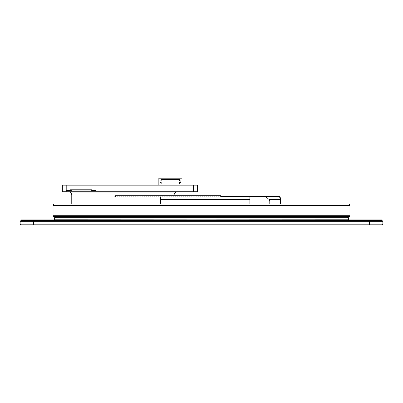 <?xml version="1.0" encoding="UTF-8"?>
<svg xmlns="http://www.w3.org/2000/svg" width="403" height="403" viewBox="0 0 403 403"><rect width="100%" height="100%" fill="white"/><g stroke="black" fill="none" stroke-linecap="round" stroke-linejoin="round"><path stroke-width="0.6" d="M347.99 203.908L347.99 205.454L349.925 205.454A1.547 1.547 0 0 0 348.378 203.908L54.622 203.908A1.547 1.547 0 0 0 53.075 205.454L53.075 215.721A0.771 0.771 0 0 0 53.851 216.492L349.149 216.492A0.771 0.771 0 0 0 349.925 215.721A0.771 0.771 0 0 1 349.149 216.492A0.771 0.771 0 0 0 349.925 215.721L347.99 215.721L347.99 216.492M349.925 205.454L349.925 215.721M55.01 216.492L55.01 215.721L53.075 215.721A0.771 0.771 0 0 0 53.851 216.492M219.776 196.881L279.329 196.881L279.329 196.301L280.438 197.878L280.438 203.908M221.03 196.301L279.329 196.301M279.329 196.881L280.438 198.18L280.438 199.586L269.184 199.586L266.015 196.881M249.87 196.881L249.87 203.908M160.696 203.908L160.616 196.881M280.438 198.18L280.438 197.878M269.788 203.908L269.788 201.656A3.859 3.859 0 0 0 269.184 199.586M217.847 196.881L218.426 196.881M215.917 196.881L216.497 196.881M213.988 196.881L214.567 196.881M212.059 196.881L212.638 196.881M210.129 196.881L210.709 196.881M208.2 196.881L208.774 196.881M206.265 196.881L206.845 196.881M204.336 196.881L204.915 196.881M202.407 196.881L202.986 196.881M200.477 196.881L201.057 196.881M198.548 196.881L199.127 196.881M196.619 196.881L197.198 196.881M194.689 196.881L195.264 196.881M192.755 196.881L193.334 196.881M190.826 196.881L191.405 196.881M188.896 196.881L189.475 196.881M186.967 196.881L187.546 196.881M185.037 196.881L185.617 196.881M183.108 196.881L183.687 196.881M181.179 196.881L181.753 196.881M179.244 196.881L179.824 196.881M177.315 196.881L177.894 196.881M175.386 196.881L175.965 196.881M173.456 196.881L174.036 196.881M171.527 196.881L172.106 196.881M169.598 196.881L170.177 196.881M167.668 196.881L168.242 196.881M165.734 196.881L166.313 196.881M163.804 196.881L164.384 196.881M161.875 196.881L162.454 196.881M159.946 196.881L160.525 196.881M158.016 196.881L158.596 196.881M156.087 196.881L156.666 196.881M154.158 196.881L154.732 196.881M152.223 196.881L152.802 196.881M150.294 196.881L150.873 196.881M148.364 196.881L148.944 196.881M146.435 196.881L147.014 196.881M144.506 196.881L145.085 196.881M142.576 196.881L143.156 196.881M140.647 196.881L141.226 196.881M138.713 196.881L139.292 196.881M136.783 196.881L137.363 196.881M134.854 196.881L135.433 196.881M132.925 196.881L133.504 196.881M130.995 196.881L131.574 196.881M129.066 196.881L129.645 196.881M127.136 196.881L127.716 196.881M125.202 196.881L125.781 196.881M123.273 196.881L123.852 196.881M121.343 196.881L121.923 196.881M119.414 196.881L119.993 196.881M117.485 196.881L118.064 196.881M115.651 196.881L115.651 195.722L114.88 195.722L114.88 196.881L116.135 196.881M115.651 195.722L221.03 195.722L221.03 196.881M269.093 196.881L269.093 196.301L269.093 196.881M353.784 220.547L353.784 219.872L369.339 219.872L369.339 221.318L382.85 221.318L382.079 220.547L20.921 220.547L20.15 221.318L369.339 221.318L369.339 224.023L20.15 224.023L20.921 224.793L382.079 224.793L382.85 224.023L369.339 224.023L369.339 224.793M382.85 221.318L382.85 224.023M20.15 221.318L20.15 224.023M348.378 219.872L54.622 219.776L54.622 217.65L348.378 217.65L348.378 219.776L54.622 219.872M55.392 216.492L55.392 217.65M347.608 216.492L347.608 217.65M381.691 220.547L381.691 219.872L369.339 219.872M353.013 220.547L353.013 219.872L353.784 219.872M21.309 220.547L21.309 219.872L353.013 219.872M197.445 185.153L197.445 191.717L62.339 191.717L62.339 185.153L197.445 185.153L197.445 191.717M69.628 191.717L71.099 192.916A3.859 3.859 0 0 1 71.769 195.082L71.769 203.908M174.121 195.722L174.121 195.082A3.859 3.859 0 0 1 174.786 192.916L176.262 191.717M70.485 189.788L91.718 189.788L91.718 190.946L66.626 190.946L66.626 190.559L70.485 190.559L70.485 190.946L70.485 189.788M91.718 190.559L95.576 190.559L95.576 190.946L91.718 190.946L91.718 190.559M161.16 180.907L161.16 179.365L179.688 179.365L179.688 180.907L180.846 180.907L180.846 182.453L179.688 182.453L179.688 183.995L161.16 183.995L161.16 182.453L160.001 182.453L160.001 180.907L161.16 180.907M158.847 185.153L158.847 178.207L182.005 178.207L182.005 185.153M62.339 185.153L62.339 191.717M55.01 203.908L55.01 205.454L347.99 205.454L347.99 215.721L55.01 215.721L55.01 205.454L53.075 205.454M160.696 199.586L249.87 199.586M220.26 196.881L220.26 195.722M265.229 196.881L265.229 196.301M224.894 196.881L224.894 196.301M279.667 196.921L279.667 196.347M33.661 219.872L33.661 224.793M71.099 192.916L174.786 192.916M193.586 185.153L193.586 191.717M66.203 185.153L66.203 191.717M90.947 190.946L90.947 189.788M71.26 190.946L71.26 189.788"/></g></svg>

